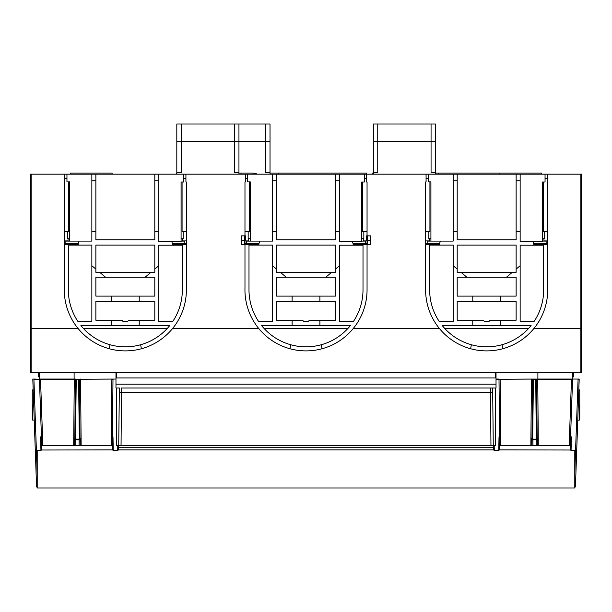 <?xml version="1.0" encoding="UTF-8"?>
<svg xmlns="http://www.w3.org/2000/svg" width="612" height="612" viewBox="0 0 612 612"><rect width="100%" height="100%" fill="white"/><g stroke="black" fill="none" stroke-linecap="round" stroke-linejoin="round"><path stroke-width="0.92" d="M541.742 173.058L541.742 174.16L541.742 173.058L499.882 173.058L499.882 174.16L499.882 173.058L438.192 173.058L438.192 174.16M112.118 174.16L112.118 173.058L70.258 173.058L70.258 174.16M581.4 174.16L581.4 372.448L580.849 372.448L580.849 174.16L581.4 174.16M543.946 238.711L543.946 240.914L547.694 240.914L547.694 231.443L543.395 231.443L543.395 182.016M520.146 231.443L516.13 231.443L520.146 231.443M457.195 231.443L453.178 231.443L457.195 231.443M429.93 181.902L429.93 231.443L425.638 231.443M363.283 238.711L363.283 240.914L367.032 240.914L367.032 231.443L362.732 231.443L362.732 182.016M339.484 231.443L335.468 231.443M276.532 231.443L272.516 231.443L276.532 231.443M249.268 181.902L249.268 231.443L244.976 231.443M186.392 231.443L182.07 231.443L182.07 182.016M158.822 231.443L154.805 231.443L158.822 231.443M95.87 231.443L91.854 231.443L95.87 231.443M68.605 181.902L68.605 231.443L64.314 231.443M158.822 180.77L154.805 180.77M95.87 180.77L91.854 180.77M339.484 180.77L335.468 180.77M276.532 180.77L272.516 180.77M520.146 180.77L516.13 180.77L520.146 180.77M457.195 180.77L453.178 180.77L457.195 180.77M580.849 317.368L581.4 317.368M544.496 231.443L544.496 238.711L542.408 238.711M428.828 231.443L428.828 238.711L430.917 238.711M363.834 231.443L363.834 238.711L361.746 238.711M248.166 231.443L248.166 238.711L250.254 238.711M181.083 238.711L183.172 238.711L183.172 231.443M67.504 231.443L67.504 238.711L69.592 238.711M542.408 216.021L543.395 216.021M31.151 372.448L31.151 174.16L30.6 174.16L30.6 372.448L580.849 372.448M245.412 178.566L247.615 178.566L247.615 174.16L31.151 174.16M426.074 178.566L428.278 178.566L428.278 174.16L335.468 174.16L335.468 239.812L276.532 239.812L276.532 174.16L247.615 174.16M580.849 174.16L428.278 174.16M31.151 317.368L30.6 317.368M578.822 389.737L579.748 390.655L579.748 419.228L579.266 420.146L577.759 420.146M579.266 404.945C579.266 385.33 579.266 385.33 579.266 404.945L579.266 420.146L579.748 419.228M578.294 404.945C577.606 424.552 577.606 424.552 578.294 404.945M575.441 486.639L579.189 379.272L578.088 379.272L575.555 450.845L576.657 451.847M536.632 379.058L579.197 379.058L572.58 379.058L570.262 445.559L570.514 438.23L571.394 437.679L571.072 450.294L570.216 450.011L570.514 438.223L571.424 436.907L571.394 437.679M575.823 475.601L575.793 476.442M575.816 475.807L576.328 461.203M576.137 466.749L576.16 466.13L576.137 466.749M571.424 436.907L570.56 436.907L572.572 379.272L537.734 379.272L538.308 445.559M574.79 473.963L575.548 450.845L574.79 450.845M112.118 445.559L112.118 438.246L112.99 436.907L113.235 450.294L112.294 449.889L41.784 450.011L41.44 436.907L40.576 436.907L41.486 438.23L40.606 437.679L40.928 450.294L37.21 450.294L37.21 488.001L574.79 488.001L574.79 450.294L571.072 450.294M570.56 436.907L570.514 438.23M535.752 379.272L533.412 379.272L535.752 379.272L536.257 436.907L536.372 439.11L537.328 439.515L536.449 438.926M532.065 437.328L531.836 445.559L531.828 438.253L532.7 436.907L532.792 439.11L532.203 439.699L532.937 439.844L532.792 439.11L536.372 439.11L536.227 439.844L536.961 439.699M532.7 436.907L533.412 379.272L532.532 379.272L532.019 437.741M537.099 437.328L537.328 445.559L537.336 438.253L536.464 436.907M532.715 438.926L531.836 439.515L532.203 439.699M535.745 379.058L500.126 379.272L500.7 445.559M499.882 445.559L499.882 438.246L499.009 436.907L498.765 450.294L499.706 449.889L570.216 450.011M496.026 379.058L499.009 379.058L499.53 437.167M531.43 379.058L496.026 379.272L499.009 379.272L499.667 450.004M79.935 437.328L80.164 445.559L80.172 438.253L79.3 436.907L79.208 439.11L75.628 439.11L75.039 439.699L75.773 439.844L75.551 438.926L74.672 439.515L75.039 439.699M79.797 439.699L79.208 439.11L79.063 439.844L80.164 439.515L79.285 438.926M74.901 437.328L74.672 445.559L74.664 438.253L75.536 436.907L75.551 438.926M493.249 447.724L118.751 447.724L118.789 445.559L493.211 445.559L493.287 449.889M118.751 447.724L118.713 449.889M570.139 449.889L570.292 445.559L499.82 445.559L499.82 449.889M499.507 436.907L499.009 436.907M493.349 445.559L495.475 445.559L495.475 387.993L121.543 387.993L121.52 392.269L119.317 392.613L119.309 393.08M121.046 445.559L121.52 392.269L490.48 392.269L490.457 387.993L492.645 387.993L493.272 445.559M536.632 379.272L537.734 379.272L536.632 379.272L537.145 437.741M572.572 379.272L571.47 379.272L569.16 445.559M531.43 379.272L532.532 379.272L531.43 379.272L530.856 445.559M115.974 379.058L78.588 379.272L79.3 436.907M75.536 436.907L76.248 379.272L78.588 379.272L75.368 379.272L74.855 437.741M75.368 379.272L112.983 379.058L112.47 437.167M118.728 445.559L119.355 387.993L116.525 387.993L116.525 445.559L117.795 445.559L117.695 450.294L118.636 449.889L493.364 449.889L494.305 450.294L494.205 445.559L493.211 445.559M495.475 387.993L496.026 387.993L496.026 373.121L495.475 373.121M112.99 436.907L112.493 436.907L112.118 438.246L112.333 450.004M116.525 376.541L115.974 376.541L115.974 387.993L116.525 387.993M73.692 445.559L74.266 379.272L40.53 379.272L42.84 445.559M112.18 449.889L112.18 445.559L41.708 445.559L41.861 449.889M490.954 445.559L490.48 392.269L492.683 392.613L492.691 393.08M498.765 450.294L494.305 450.294M80.57 379.058L79.468 379.272L79.981 437.741M112.493 436.907L112.99 379.272L111.874 379.272L111.3 445.559M496.026 376.541L495.475 376.541M116.525 373.121L115.974 373.121L115.974 376.541M117.695 450.294L113.235 450.294M41.738 445.559L39.428 379.272L40.53 379.272L33.905 379.058L37.21 473.963M40.576 436.907L40.606 437.679M40.928 450.294L41.784 450.011M574.79 487.588L575.441 486.586M33.178 389.737L32.252 390.655L32.252 419.228L32.734 420.146L32.252 419.228M75.368 379.058L39.42 379.058M41.44 436.907L39.428 379.272L33.912 379.272M37.21 450.845L36.383 450.853L35.343 451.847L36.559 486.617L37.21 487.588L36.559 486.617M32.734 404.945C32.734 385.33 32.734 385.33 32.734 404.945L32.734 420.146L34.234 419.954M33.905 379.058L32.803 379.058L35.343 451.847M36.177 475.601L36.207 476.442M35.932 466.772L36.184 475.807M35.84 466.13L35.672 461.241M33.706 404.945C34.394 424.552 34.394 424.552 33.706 404.945L33.385 395.635M484.344 321.537L483.358 320.229L457.195 320.229L457.195 301.387L516.13 301.387L516.13 320.229L489.967 320.229L488.98 321.537L484.344 321.537M457.195 272.309L457.195 245.098L516.13 245.098L516.13 272.309L457.195 272.309M457.195 296.109L457.195 277.152L516.13 277.152L516.13 296.109L457.195 296.109M439.248 321.484L453.178 321.484L453.178 245.098L429.655 245.098L429.655 289.828A57.008 57.008 0 0 0 439.248 321.484M534.077 321.484A57.008 57.008 0 0 0 543.67 289.828L543.67 245.205L520.146 245.205L520.146 321.484L534.077 321.484M444.672 328.384A57.008 57.008 0 0 0 531.086 325.553L442.239 325.553A57.008 57.008 0 0 0 444.672 328.384L528.653 328.384M516.13 174.16L516.13 239.812L457.195 239.812L457.195 174.16M123.02 321.537L122.033 320.229L95.87 320.229L95.87 301.387L154.805 301.387L154.805 320.229L128.642 320.229L127.656 321.537L123.02 321.537M95.87 272.309L95.87 245.098L154.805 245.098L154.805 272.309L95.87 272.309M95.87 296.109L95.87 277.152L154.805 277.152L154.805 296.109L95.87 296.109M77.923 321.484L91.854 321.484L91.854 245.098L68.33 245.098L68.33 289.828A57.008 57.008 0 0 0 77.923 321.484M172.752 321.484A57.008 57.008 0 0 0 182.345 289.828L182.345 245.205L158.822 245.205L158.822 321.484L172.752 321.484M83.347 328.384A57.008 57.008 0 0 0 169.761 325.553L80.914 325.553A57.008 57.008 0 0 0 83.347 328.384L167.328 328.384M154.805 174.16L154.805 239.812L95.87 239.812L95.87 174.16M303.682 321.537L302.695 320.229L276.532 320.229L276.532 301.387L335.468 301.387L335.468 320.229L309.305 320.229L308.318 321.537L303.682 321.537M276.532 272.309L276.532 245.098L335.468 245.098L335.468 272.309L276.532 272.309M276.532 296.109L276.532 277.152L335.468 277.152L335.468 296.109L276.532 296.109M258.585 321.484L272.516 321.484L272.516 245.098L248.992 245.098L248.992 289.828A57.008 57.008 0 0 0 258.585 321.484M353.415 321.484A57.008 57.008 0 0 0 363.008 289.828L363.008 245.205L339.484 245.205L339.484 321.484L353.415 321.484M264.009 328.384A57.008 57.008 0 0 0 350.424 325.553L261.576 325.553A57.008 57.008 0 0 0 264.009 328.384L347.991 328.384M335.468 174.16L276.532 174.16M241.227 240.187L241.227 235.857L244.754 235.857L244.754 240.187L241.227 240.187L241.227 244.662L244.754 244.662L244.754 240.187M495.475 372.448L495.475 377.956L116.525 377.956L116.525 372.448M74.113 379.058L74.113 372.448M537.887 379.058L537.887 372.448M64.314 244.662L78.129 244.662M172.546 244.662L186.392 244.662M244.976 244.662L258.792 244.662M353.208 244.662L367.055 244.662M425.638 244.662L439.454 244.662M533.871 244.662L547.717 244.662M91.854 174.16L91.854 241.097L69.592 241.097L69.592 181.886L66.953 181.925L66.953 178.566L64.75 178.566M66.953 178.566L66.953 174.16M183.722 174.16L183.722 178.566L185.926 178.566M364.385 174.16L364.385 178.566L366.588 178.566M545.047 174.16L545.047 182.016L542.408 182.016L542.408 241.587L520.146 241.587L520.146 174.16M547.25 178.566L545.047 178.566M367.246 240.187L367.246 244.662L370.773 244.662L370.773 235.857L367.246 235.857L367.246 240.187L370.773 240.187M31.151 328.384L77.984 328.384A61.055 61.055 0 0 0 172.691 328.384L258.647 328.384A61.055 61.055 0 0 0 353.353 328.384L439.309 328.384A61.055 61.055 0 0 0 534.016 328.384L580.849 328.384M453.178 174.16L453.178 241.097L430.917 241.097L430.917 181.886L428.278 181.925L428.278 178.566M183.722 178.566L183.722 182.016L181.083 182.016L181.083 241.587L158.822 241.587L158.822 174.16M364.385 178.566L364.385 182.016L361.746 182.016L361.746 241.587L339.484 241.587L339.484 174.16M272.516 174.16L272.516 241.097L250.254 241.097L250.254 181.886L247.615 181.925L247.615 178.566M426.074 174.16L426.074 181.948L425.638 181.955L425.638 287.961A61.055 61.055 0 0 0 439.309 328.384M270.022 173.058L366.588 173.058L366.588 182.016L367.055 182.016L367.055 289.836A61.055 61.055 0 0 1 353.353 328.384M245.412 174.16L245.412 181.948L244.976 181.955L244.976 287.961A61.055 61.055 0 0 0 258.647 328.384M185.926 174.16L185.926 182.016L186.392 182.016L186.392 289.836A61.055 61.055 0 0 1 172.691 328.384M77.984 328.384A61.055 61.055 0 0 1 64.314 287.961L64.314 181.955L64.75 181.948L64.75 174.16M534.016 328.384A61.055 61.055 0 0 0 547.717 289.836L547.717 182.016L547.25 182.016L547.25 174.16M366.588 240.914L366.588 235.85L367.032 235.85M245.412 240.914L245.412 235.85L244.976 235.85M244.976 240.914L248.717 240.914L248.717 238.711M182.621 238.711L182.621 240.914L186.369 240.914L186.369 231.443M184.824 243.561L184.824 241.097L181.083 241.097M246.514 243.561L246.514 241.097L250.254 241.097M64.314 243.561L78.328 243.561A15.422 15.422 0 0 1 79.086 241.097A15.422 15.422 0 0 0 78.068 245.098M172.347 243.561L186.392 243.561M244.976 243.561L258.991 243.561A15.422 15.422 0 0 1 259.748 241.097A15.422 15.422 0 0 0 258.731 245.098M353.009 243.561L367.055 243.561M425.638 243.561L439.653 243.561A15.422 15.422 0 0 1 440.411 241.097A15.422 15.422 0 0 0 439.393 245.098M533.672 243.561L547.717 243.561M572.587 376.854L573.689 376.854L573.689 372.448M39.413 376.854L38.311 376.854L38.311 372.448M65.851 243.561L65.851 241.097L69.592 241.097M64.314 240.914L68.054 240.914L68.054 238.711M427.176 243.561L427.176 241.097L430.917 241.097M425.638 240.914L429.379 240.914L429.379 238.711M365.486 243.561L365.486 241.097L361.746 241.097M546.149 243.561L546.149 241.097L542.408 241.097M39.413 379.058L39.413 372.448M572.587 379.058L572.587 372.448M373.343 174.16L373.343 172.469L377.749 172.469L377.749 123.999L431.062 123.999L431.062 172.469L435.469 172.469L435.469 123.999L431.062 123.999M435.469 174.16L435.469 172.469M373.343 172.469L373.343 123.999L377.749 123.999M176.814 172.469L181.221 172.469L181.221 123.999L234.541 123.999L176.814 123.999L176.814 174.16M238.948 174.16L238.948 172.469L234.541 172.469L234.541 123.999L265.616 123.999L265.616 172.469L270.022 172.469L270.022 123.999L265.616 123.999M238.948 172.469L238.948 123.999M270.022 174.16L270.022 172.469M238.948 173.058L252.022 173.058A13.219 13.219 90 0 1 257.308 174.16M176.562 174.16L176.814 173.058M241.006 173.058L241.006 174.16M278.46 173.058L278.46 174.16M438.192 173.058L435.469 173.058M373.343 173.058L372.647 173.058L372.647 174.16M454.716 231.443A15.422 15.422 0 0 0 453.178 231.52A15.422 15.422 0 0 1 454.716 231.443M518.609 231.443L518.609 231.443A15.422 15.422 0 0 1 520.146 231.52M533.098 241.587A15.422 15.422 0 0 1 533.939 245.205M516.13 269.096L520.146 265.715M457.195 269.096L453.178 265.715M466.78 277.152L461.02 272.309M472.778 296.109L472.778 301.387M472.778 320.229L472.778 325.553M471.332 344.732L470.643 348.756M501.993 344.732L502.682 348.756M500.547 296.109L500.547 301.387M500.547 320.229L500.547 325.553M506.545 277.152L512.305 272.309M93.391 231.443A15.422 15.422 0 0 0 91.854 231.52A15.422 15.422 0 0 1 93.391 231.443M157.284 231.443L157.284 231.443A15.422 15.422 0 0 1 158.822 231.52M171.773 241.587A15.422 15.422 0 0 1 172.615 245.205M154.805 269.096L158.822 265.715M95.87 269.096L91.854 265.715M105.455 277.152L99.695 272.309M111.453 296.109L111.453 301.387M111.453 320.229L111.453 325.553M110.007 344.732L109.319 348.756M140.668 344.732L141.357 348.756M139.222 296.109L139.222 301.387M139.222 320.229L139.222 325.553M145.22 277.152L150.98 272.309M274.054 231.443A15.422 15.422 0 0 0 272.516 231.52A15.422 15.422 0 0 1 274.054 231.443M337.946 231.443L337.946 231.443A15.422 15.422 0 0 1 339.484 231.52M352.435 241.587A15.422 15.422 0 0 1 353.277 245.205M335.468 269.096L339.484 265.715M276.532 269.096L272.516 265.715M286.118 277.152L280.357 272.309M292.115 296.109L292.115 301.387M292.115 320.229L292.115 325.553M290.669 344.732L289.981 348.756M321.331 344.732L322.019 348.756M319.885 296.109L319.885 301.387M319.885 320.229L319.885 325.553M325.882 277.152L331.643 272.309M537.336 438.253L537.328 438.758M536.227 445.559L536.227 439.844L532.937 439.844L532.937 445.559M79.063 445.559L79.063 439.844L75.773 439.844L75.773 445.559M80.57 379.272L81.144 445.559M493.31 445.559L493.402 450.004M118.69 445.559L118.598 450.004M435.469 141.624L373.343 141.624M270.022 141.624L176.814 141.624M579.266 389.737L579.748 390.655M496.026 384.122L115.974 384.122M576.297 462.152L576.213 464.5M35.343 451.817L32.941 383.013M37.21 487.588L36.559 486.586M32.734 389.737L32.252 390.655"/></g></svg>
